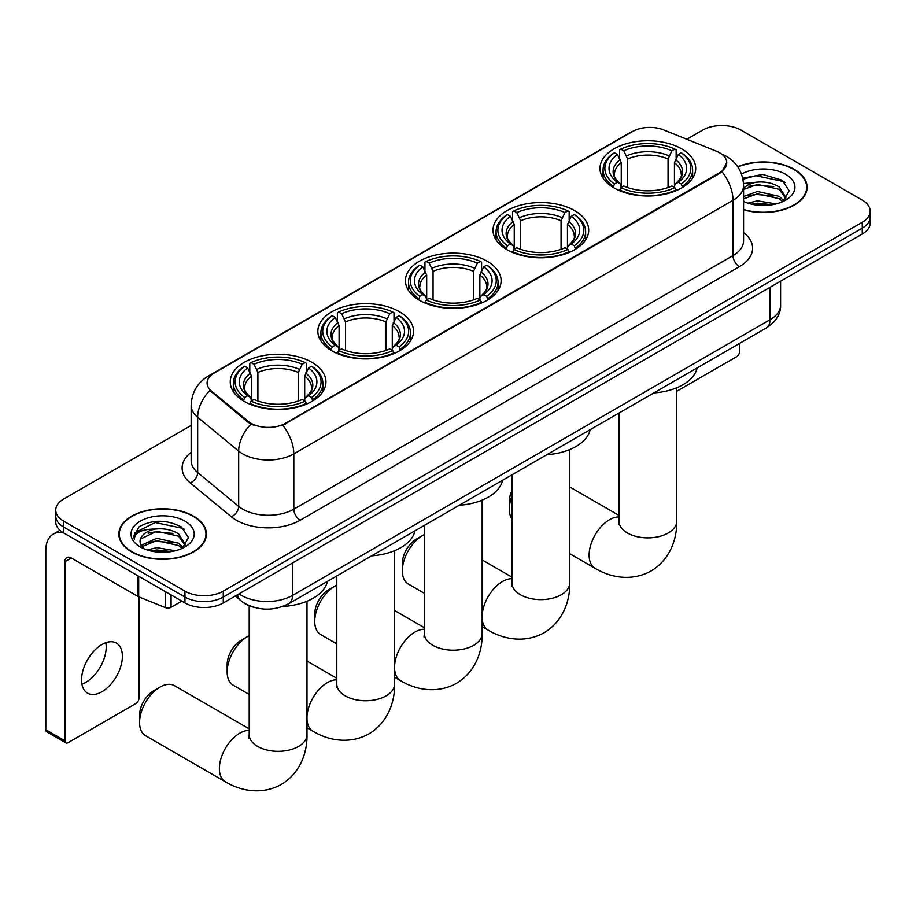 <?xml version="1.0" encoding="UTF-8"?>
<svg xmlns="http://www.w3.org/2000/svg" width="916" height="916" viewBox="0 0 916 916"><rect width="100%" height="100%" fill="white"/><g stroke="black" fill="none" stroke-linecap="round" stroke-linejoin="round"><path stroke-width="1.37" d="M311.932 362.335A47.85 27.629 0 0 0 259.789 356.347A47.85 27.629 0 0 0 230.248 381.869A47.85 27.629 0 0 0 244.263 401.403A47.85 27.629 0 0 0 296.406 407.391A47.85 27.629 0 0 0 325.947 381.869A47.85 27.629 0 0 0 311.932 362.335M574.687 210.634A47.85 27.629 0 0 0 522.544 204.646A47.85 27.629 0 0 0 493.003 230.168A47.85 27.629 0 0 0 507.017 249.702A47.85 27.629 0 0 0 559.161 255.69A47.85 27.629 0 0 0 588.702 230.168A47.85 27.629 0 0 0 574.687 210.634M487.106 261.197A47.85 27.629 0 0 0 434.963 255.209A47.85 27.629 0 0 0 405.422 280.731A47.85 27.629 0 0 0 419.436 300.265A47.85 27.629 0 0 0 471.58 306.253A47.85 27.629 0 0 0 501.121 280.731A47.85 27.629 0 0 0 487.106 261.197M399.513 311.761A47.85 27.629 0 0 0 347.37 305.772A47.85 27.629 0 0 0 317.841 331.294A47.85 27.629 0 0 0 331.855 350.828A47.85 27.629 0 0 0 383.999 356.816A47.85 27.629 0 0 0 413.528 331.294A47.85 27.629 0 0 0 399.513 311.761M681.676 148.861A47.85 27.629 0 0 0 629.532 142.873A47.85 27.629 0 0 0 599.991 168.395A47.85 27.629 0 0 0 614.006 187.929A47.85 27.629 0 0 0 666.15 193.917A47.85 27.629 0 0 0 695.691 168.395A47.85 27.629 0 0 0 681.676 148.861M719.598 152.766A24.377 14.072 0 0 0 716.335 151.197L663.768 129.946A24.377 14.072 0 0 0 632.555 131.515L214.23 373.041A24.377 14.072 0 0 0 207.085 382.991A24.377 14.072 0 0 0 211.493 391.063L248.305 421.406A24.377 14.072 0 0 0 285.506 423.295L719.598 172.666A24.377 14.072 0 0 0 726.732 162.716A24.377 14.072 0 0 0 719.598 152.766M253.755 607.297A27.079 15.641 180 0 1 242.82 602.167M743.574 209.798A43.785 25.282 0 0 0 807.111 187.23A43.785 25.282 0 0 0 794.287 169.357A43.785 25.282 0 0 0 737.712 166.723M193.585 516.166A43.785 25.282 0 0 0 145.862 510.693A43.785 25.282 0 0 0 118.84 534.039A43.785 25.282 0 0 0 131.664 551.913A43.785 25.282 0 0 0 179.376 557.397A43.785 25.282 0 0 0 206.409 534.039A43.785 25.282 0 0 0 193.585 516.166M119.286 536.318A43.785 25.282 0 0 0 119.137 536.994M726.732 162.716L721.957 171.681L719.598 173.399L282.758 425.253A31.602 18.24 60 0 1 293.807 453.878A36.113 20.85 180 0 1 242.74 453.878A36.113 20.85 180 0 1 238.687 451.096L197.673 417.284A36.113 20.85 180 0 1 191.146 405.319L191.146 460.611A36.113 20.85 0 0 0 197.673 472.564L238.687 506.376A36.113 20.85 0 0 0 242.74 509.17A36.113 20.85 0 0 0 293.807 509.17L732.995 255.598A36.113 20.85 0 0 0 743.574 240.851L743.574 185.57A36.113 20.85 180 0 1 732.995 200.318A31.602 18.24 -120 0 0 721.957 171.681M191.146 425.436L63.673 499.025A27.079 15.641 0 0 0 55.739 510.086L55.739 521.88A27.079 15.641 0 0 0 63.673 532.94L184.963 602.957L184.963 597.06A27.079 15.641 0 0 0 223.264 597.06L862.265 228.141A27.079 15.641 0 0 0 870.2 217.081A27.079 15.641 0 0 1 862.265 228.141L223.264 597.06A27.079 15.641 0 0 1 184.963 597.06L63.673 527.043L184.963 597.06L184.963 591.163A27.079 15.641 0 0 0 223.264 591.163L862.265 222.244A27.079 15.641 0 0 0 870.2 211.184A27.079 15.641 0 0 0 862.265 200.135L740.975 130.106A27.079 15.641 0 0 0 702.675 130.106L686.817 139.255M55.739 515.983A27.079 15.641 0 0 0 63.673 527.043A27.079 15.641 0 0 1 55.739 515.983M253.778 425.253L248.305 422.482L209.856 390.468A31.602 21.137 129.5 0 0 197.673 417.284L197.673 472.564A9.023 6.034 -50.5 0 1 190.276 482.927A45.136 26.06 180 0 1 191.146 452.344M55.739 510.086A27.079 15.641 0 0 0 63.673 521.147L184.963 591.163M206.111 536.994A43.785 25.282 0 0 0 205.951 536.318M806.813 190.184A43.785 25.282 0 0 0 806.653 189.509M184.963 602.957A27.079 15.641 0 0 0 223.264 602.957L862.265 234.038A27.079 15.641 0 0 0 870.2 222.977L870.2 211.184M743.574 209.501A43.338 25.018 0 0 0 806.653 187.23A43.338 25.018 0 0 0 793.966 169.54A43.338 25.018 0 0 0 737.884 166.975M747.914 203.157L757.475 200.822L776.035 203.936M751.658 204.188L757.475 203.157L772.142 204.749M743.574 196.516L757.475 191.455L779.276 196.39L783.924 200.822M743.574 198.864L757.475 193.803L779.276 198.726L782.711 201.635M743.517 183.555L756.227 182.238A22.568 13.03 0 0 0 743.574 188.295M756.227 182.238C764.883 181.322 772.566 182.925 779.276 187.024L785.894 197.421L785.733 199.15M743.574 189.498L757.475 184.437L779.276 189.372L785.813 198.6M743.574 201.005L744.536 201.898M743.574 201.474A31.602 18.24 0 0 0 785.665 200.135A31.602 18.24 0 0 0 785.665 174.326A31.602 18.24 0 0 0 741.502 174.04M783.088 201.463L789.168 190.78L782.23 180.269L762.696 174.441L742.75 178.231M742.968 179.238L755.872 175.712L783.672 181.574L785.023 182.502M748.887 186.36L755.872 185.066L773.745 186.578M748.887 195.726L755.872 194.432L773.745 195.944M752.254 204.314L755.872 203.799L771.799 204.806M676.729 391.281L736.51 356.771A4.511 2.611 120 0 0 739.704 351.24L739.704 343.34M131.984 551.73A43.338 25.018 0 0 0 179.204 557.157A43.338 25.018 0 0 0 205.951 534.039A43.338 25.018 0 0 0 193.265 516.349A43.338 25.018 0 0 0 146.033 510.933A43.338 25.018 0 0 0 119.286 534.039A43.338 25.018 0 0 0 131.984 551.73M147.213 549.966L156.785 547.631L175.334 550.745M150.957 550.997L156.785 549.966L171.441 551.558M141.121 545.386L156.785 538.264L178.574 543.199L183.223 547.631M141.911 546.669L156.785 540.612L178.574 545.547L182.009 548.444M182.387 548.272L188.467 537.589L181.54 527.078C166.689 519.418 152.525 519.326 139.049 526.815L133.839 536.341L134.343 539.409C134.629 532.54 141.694 529.093 155.525 529.047A22.568 13.03 0 0 0 140.056 541.413A22.568 13.03 0 0 0 141.144 545.421L143.846 548.718M155.525 529.047C164.182 528.131 171.864 529.734 178.574 533.845L185.192 544.241L185.032 545.959M140.056 541.665L140.824 538.906L156.785 531.246L178.574 536.181L185.112 545.409M184.963 521.147A31.602 18.24 0 0 0 140.274 521.147A31.602 18.24 0 0 0 140.274 546.944A31.602 18.24 0 0 0 184.963 546.944A31.602 18.24 0 0 0 184.963 521.147M133.851 536.558L134.824 532.711L155.17 522.521L182.971 528.383L184.322 529.311M148.197 533.181L155.17 531.887L173.044 533.398M148.197 542.535L155.17 541.241L173.044 542.753M151.552 551.134L155.17 550.608L171.097 551.615M511.964 495.888A28.888 16.683 120 0 0 509.319 509.021L509.319 501.647A19.866 11.461 -60 0 1 511.964 490.644M509.319 509.021A28.888 16.683 120 0 0 511.964 519.109M613.148 187.425L614.43 184.001A42.972 24.812 0 0 1 614.43 152.789L617.384 154.495A38.816 22.408 0 0 0 617.384 182.295L620.304 183.956L621.243 187.436M621.243 186.017L621.243 162.682L617.384 154.495M619.537 158.193L619.537 149.846L620.819 149.102A42.972 24.812 0 0 1 674.863 149.102L671.909 150.808A38.816 22.408 0 0 0 623.773 150.808L627.632 158.995L627.632 187.528M668.05 187.528L668.05 158.995L671.909 150.808M653.806 392.93A49.659 28.671 0 0 0 697.133 367.911M619.537 189.898A44.781 25.854 0 0 0 676.145 189.898L674.863 187.688A42.972 24.812 0 0 1 620.819 187.688L619.537 190.665M676.145 190.665L676.145 189.898M614.43 152.789L613.148 153.522A44.781 25.854 0 0 0 603.06 169.872A44.781 25.854 0 0 0 613.148 186.211M674.863 149.102L676.145 149.846L676.145 158.193M620.819 187.688L623.773 185.982A38.816 22.408 0 0 0 671.909 185.982L674.863 187.688M617.384 182.295L614.43 184.001M623.773 150.808L620.819 149.102M620.304 159.521A34.728 20.049 0 0 0 620.304 183.956L620.464 184.059C615.529 179.296 613.525 176.055 614.441 174.349A33.4 19.282 0 0 1 621.243 162.682M682.534 186.211A44.781 25.854 0 0 0 692.622 169.872A44.781 25.854 0 0 0 682.534 153.522L681.252 152.789A42.972 24.812 0 0 1 681.252 184.001L682.534 187.425M681.252 184.001L678.298 182.295A38.816 22.408 0 0 0 678.298 154.495L681.252 152.789M678.298 154.495L674.439 162.682L674.439 186.017L675.378 183.956L678.298 182.295M674.439 162.682A33.4 19.282 0 0 1 681.241 174.349C682.157 176.067 680.141 179.296 675.218 184.059L675.378 183.956A34.728 20.049 0 0 0 675.378 159.521M674.439 187.436L674.439 186.017M402.33 570.794L402.33 563.42A19.866 11.461 -60 0 1 416.368 539.1L422.757 535.413A28.888 16.683 120 0 0 402.33 570.794A28.888 16.683 120 0 0 408.307 584.019L424.383 593.293M506.159 249.186L507.441 245.774A42.972 24.812 0 0 1 507.441 214.562L510.395 216.268A38.816 22.408 0 0 0 510.395 244.068L513.315 245.728L514.254 249.209M514.254 247.789L514.254 224.443L510.395 216.268M512.536 219.966L512.536 211.607L513.83 210.875A42.972 24.812 0 0 1 567.874 210.875L564.92 212.581A38.816 22.408 0 0 0 516.784 212.581L520.643 220.756L520.643 249.301M561.061 249.301L561.061 220.756L564.92 212.581M546.818 454.702A49.659 28.671 0 0 0 590.144 429.684M512.536 251.671A44.781 25.854 0 0 0 569.157 251.671L567.874 249.461A42.972 24.812 0 0 1 513.83 249.461L512.536 252.438M569.157 252.438L569.157 251.671M507.441 214.562L506.159 215.294A44.781 25.854 0 0 0 496.071 231.645A44.781 25.854 0 0 0 506.159 247.984M567.874 210.875L569.157 211.607L569.157 219.966M513.83 249.461L516.784 247.755A38.816 22.408 0 0 0 564.92 247.755L567.874 249.461M510.395 244.068L507.441 245.774M516.784 212.581L513.83 210.875M513.315 221.294A34.728 20.049 0 0 0 513.315 245.728L513.475 245.831C508.54 241.057 506.537 237.816 507.453 236.11A33.4 19.282 0 0 1 514.254 224.443M575.546 247.984A44.781 25.854 0 0 0 585.633 231.645A44.781 25.854 0 0 0 575.546 215.294L574.263 214.562A42.972 24.812 0 0 1 574.263 245.774L575.546 249.186M574.263 245.774L571.309 244.068A38.816 22.408 0 0 0 571.309 216.268L574.263 214.562M571.309 216.268L567.451 224.443L567.451 247.789L568.389 245.728L571.309 244.068M567.451 224.443A33.4 19.282 0 0 1 574.252 236.11C575.168 237.828 573.153 241.068 568.229 245.831L568.389 245.728A34.728 20.049 0 0 0 568.389 221.294M567.451 249.209L567.451 247.789M424.383 534.543A28.888 16.683 120 0 0 422.757 535.413L416.368 539.1M314.738 621.357L314.738 613.983A19.866 11.461 -60 0 1 328.787 589.664L335.176 585.977A28.888 16.683 120 0 0 335.164 585.977A28.888 16.683 120 0 0 314.738 621.357A28.888 16.683 120 0 0 320.726 634.582L336.79 643.856M418.578 299.761L419.86 296.337A42.972 24.812 0 0 1 419.86 265.125L422.814 266.831A38.816 22.408 0 0 0 422.814 294.631L425.734 296.292L426.673 299.772M426.673 298.353L426.673 275.018L422.814 266.831M424.955 270.529L424.955 262.182L426.238 261.438A42.972 24.812 0 0 1 480.293 261.438L477.339 263.144A38.816 22.408 0 0 0 429.192 263.144L433.062 271.331L433.062 299.864M473.48 299.864L473.48 271.331L477.339 263.144M459.237 505.266A49.659 28.671 0 0 0 502.563 480.247M424.955 302.234A44.781 25.854 0 0 0 481.576 302.234L480.293 300.024A42.972 24.812 0 0 1 426.238 300.024L424.955 303.001M481.576 303.001L481.576 302.234M419.86 265.125L418.578 265.858A44.781 25.854 0 0 0 408.49 282.208A44.781 25.854 0 0 0 418.578 298.547M480.293 261.438L481.576 262.182L481.576 270.529M426.238 300.024L429.192 298.318A38.816 22.408 0 0 0 477.339 298.318L480.293 300.024M422.814 294.631L419.86 296.337M429.192 263.144L426.238 261.438M425.734 271.857A34.728 20.049 0 0 0 425.734 296.292L425.894 296.395C420.959 291.632 418.955 288.391 419.86 286.685A33.4 19.282 0 0 1 426.673 275.018M487.965 298.547A44.781 25.854 0 0 0 498.041 282.208A44.781 25.854 0 0 0 487.965 265.858L486.682 265.125A42.972 24.812 0 0 1 486.682 296.337L487.965 299.761M486.682 296.337L483.728 294.631A38.816 22.408 0 0 0 483.728 266.831L486.682 265.125M483.728 266.831L479.858 275.018L479.858 298.353L480.808 296.292L483.728 294.631M479.858 275.018A33.4 19.282 0 0 1 486.671 286.685C487.575 288.403 485.572 291.632 480.637 296.395L480.808 296.292A34.728 20.049 0 0 0 480.808 271.857M479.858 299.772L479.858 298.353M336.79 585.118A28.888 16.683 120 0 0 335.176 585.977M227.157 671.92L227.157 664.558A19.866 11.461 -60 0 1 241.206 640.227L247.583 636.54A28.888 16.683 120 0 0 227.157 671.92A28.888 16.683 120 0 0 233.145 685.145L249.209 694.431M330.985 350.324L332.279 346.901A42.972 24.812 0 0 1 332.279 315.699L335.233 317.405A38.816 22.408 0 0 0 335.233 345.195L338.141 346.855L339.092 350.336M339.092 348.916L339.092 325.581L335.233 317.405M337.374 321.104L337.374 312.745L338.657 312.012A42.972 24.812 0 0 1 392.712 312.012L389.758 313.719A38.816 22.408 0 0 0 341.611 313.719L345.469 321.894L345.469 350.439M385.899 350.439L385.899 321.894L389.758 313.719M371.656 555.829A49.659 28.671 0 0 0 414.982 530.822M337.374 352.797A44.781 25.854 0 0 0 393.995 352.797L392.712 350.588A42.972 24.812 0 0 1 338.657 350.588L337.374 353.565M393.995 353.565L393.995 352.797M332.279 315.699L330.985 316.432A44.781 25.854 0 0 0 320.909 332.771A44.781 25.854 0 0 0 330.985 349.122M392.712 312.012L393.995 312.745L393.995 321.104M338.657 350.588L341.611 348.882A38.816 22.408 0 0 0 389.758 348.882L392.712 350.588M335.233 345.195L332.279 346.901M341.611 313.719L338.657 312.012M338.141 322.432A34.728 20.049 0 0 0 338.141 346.855L338.313 346.958C333.378 342.195 331.363 338.954 332.279 337.248A33.4 19.282 0 0 1 339.092 325.581M400.372 349.122A44.781 25.854 0 0 0 410.46 332.771A44.781 25.854 0 0 0 400.372 316.432L399.09 315.699A42.972 24.812 0 0 1 399.09 346.901L400.372 350.324M399.09 346.901L396.136 345.195A38.816 22.408 0 0 0 396.136 317.405L399.09 315.699M396.136 317.405L392.277 325.581L392.277 348.916L393.227 346.855L396.136 345.195M392.277 325.581A33.4 19.282 0 0 1 399.09 337.248C399.994 338.966 397.991 342.206 393.056 346.958L393.227 346.855A34.728 20.049 0 0 0 393.227 322.432M392.277 350.336L392.277 348.916M249.209 635.681A28.888 16.683 120 0 0 247.583 636.54L241.206 640.227M139.576 722.495L139.576 715.121A19.866 11.461 -60 0 1 153.625 690.79L160.002 687.103A28.888 16.683 120 0 0 139.576 722.495A28.888 16.683 120 0 0 145.564 735.72L225.359 781.783A28.888 16.683 -60 0 1 220.928 758.631A28.888 16.683 -60 0 1 239.797 733.178A28.888 16.683 -60 0 1 249.209 730.395M243.404 400.887L244.686 397.464A42.972 24.812 0 0 1 244.686 366.263L247.641 367.969A38.816 22.408 0 0 0 247.641 395.758L250.56 397.418L251.511 400.899M251.511 399.479L251.511 376.144L247.641 367.969M249.793 371.667L249.793 363.309L251.076 362.576A42.972 24.812 0 0 1 305.131 362.576L302.177 364.282A38.816 22.408 0 0 0 254.03 364.282L257.888 372.457L257.888 401.002M298.307 401.002L298.307 372.457L302.177 364.282M282.712 606.484A49.659 28.671 0 0 0 327.39 581.385M249.793 403.372A44.781 25.854 0 0 0 306.413 403.372L305.131 401.151A42.972 24.812 0 0 1 251.076 401.151L249.793 404.139M306.413 404.139L306.413 403.372M244.686 366.263L243.404 366.995A44.781 25.854 0 0 0 233.328 383.335A44.781 25.854 0 0 0 243.404 399.685M305.131 362.576L306.413 363.309L306.413 371.667M251.076 401.151L254.03 399.445A38.816 22.408 0 0 0 302.177 399.445L305.131 401.151M247.641 395.758L244.686 397.464M254.03 364.282L251.076 362.576M250.56 372.995A34.728 20.049 0 0 0 250.56 397.418L250.732 397.533C245.797 392.758 243.782 389.518 244.698 387.811A33.4 19.282 0 0 1 251.511 376.144M312.791 399.685A44.781 25.854 0 0 0 322.879 383.335A44.781 25.854 0 0 0 312.791 366.995L311.509 366.263A42.972 24.812 0 0 1 311.509 397.464L312.791 400.887M311.509 397.464L308.555 395.758A38.816 22.408 0 0 0 308.555 367.969L311.509 366.263M308.555 367.969L304.696 376.144L304.696 399.479L305.635 397.418L308.555 395.758M304.696 376.144A33.4 19.282 0 0 1 311.509 387.811C312.413 389.529 310.398 392.769 305.475 397.533L305.635 397.418A34.728 20.049 0 0 0 305.635 372.995M304.696 400.899L304.696 399.479M249.209 728.838L174.452 685.672A28.888 16.683 120 0 0 160.002 687.103L153.625 690.79M105.832 642.734A28.888 16.683 -60 0 1 85.772 682.363A28.888 16.683 -60 0 1 81.913 684.16M101.974 691.717A28.888 16.683 120 0 0 120.843 666.253A28.888 16.683 120 0 0 116.424 643.112A28.888 16.683 120 0 0 101.974 644.532A28.888 16.683 120 0 0 83.104 669.997A28.888 16.683 120 0 0 87.535 693.149A28.888 16.683 120 0 0 101.974 691.717M171.074 594.942L171.074 607.297L181.769 601.125M63.364 532.757A36.113 20.85 -120 0 0 53.277 534.097A36.113 20.85 -120 0 0 45.8 550.63L45.8 729.743L64.956 740.804L64.956 561.68A9.023 5.21 60 0 1 66.822 557.546A9.023 5.21 60 0 1 71.334 558.004L138.087 596.534L138.087 575.901M64.956 740.804A4.511 2.611 120 0 0 65.883 742.876L46.739 731.815A4.511 2.611 -60 0 1 45.8 729.743M65.883 742.876A4.511 2.611 120 0 0 68.139 742.647L135.808 703.58A4.511 2.611 120 0 0 139.003 698.049L139.003 596.957M171.074 607.297A4.511 2.611 180 0 1 165.292 607.583L138.682 596.831A4.511 2.611 180 0 1 138.087 596.534M211.493 391.063L211.493 392.128M248.305 421.406L248.305 422.482M285.506 423.295L285.506 424.016M719.598 172.666L719.598 173.399M300.185 520.219A9.023 5.21 60 0 1 293.807 509.17L293.807 453.878L732.995 200.318L732.995 255.598A9.023 5.21 60 0 0 739.384 266.659L300.185 520.219A45.136 26.06 180 0 1 236.351 520.219A45.136 26.06 180 0 1 231.29 516.739L190.276 482.927M743.574 185.57C742.968 172.586 737.254 162.853 726.457 156.361L721.9 154.14A31.602 14.793 112 0 0 721.465 153.991M211.539 374.884A31.602 18.24 -120 0 0 208.264 376.11C197.467 382.602 191.753 392.334 191.146 405.319M208.264 376.11L629.899 132.683A31.602 18.24 60 0 1 632.292 131.675M250.995 424.154A31.602 21.137 129.5 0 0 238.687 451.096L238.687 506.376A9.023 6.034 -50.5 0 1 231.29 516.739M743.574 232.595A45.136 26.06 180 0 1 739.384 266.659M223.264 591.163L223.264 602.957M862.265 222.244L862.265 234.038M63.673 521.147L63.673 532.94M239.03 593.854A36.113 20.85 0 0 0 241.458 595.411A36.113 20.85 0 0 0 292.525 595.411L770.024 319.73A36.113 20.85 0 0 0 780.604 304.982C780.867 313.948 776.092 321.619 766.28 327.997L288.792 603.678A18.057 10.419 60 0 0 292.525 595.411L292.525 562.974M770.024 287.292L770.024 319.73A18.057 10.419 60 0 1 766.28 327.997M237.565 594.702A18.057 12.08 129.5 0 0 240.713 600.575L235.229 596.053M676.729 387.789L676.729 521.181A28.888 16.683 180 0 1 668.268 532.975A28.888 16.683 180 0 1 627.414 532.975A28.888 16.683 180 0 1 618.953 521.181L618.575 524.593M676.729 521.181C677.119 537.887 670.775 559.092 651.07 571C630.906 582.107 609.369 577 595.091 568.321A28.888 16.683 -60 0 1 590.671 545.169A28.888 16.683 -60 0 1 609.541 519.704A28.888 16.683 -60 0 1 618.953 516.933M668.05 158.995A33.4 19.282 0 0 0 627.632 158.995M669.001 155.846A34.728 20.049 0 0 0 626.681 155.846M569.741 449.561L569.741 582.954A28.888 16.683 180 0 1 561.279 594.747A28.888 16.683 180 0 1 520.425 594.747A28.888 16.683 180 0 1 511.964 582.954L511.586 586.366M482.16 615.46A28.888 16.683 -60 0 1 502.552 581.477A28.888 16.683 -60 0 1 511.964 578.694M569.741 582.954C570.13 599.648 563.787 620.865 544.081 632.773C523.918 643.879 502.38 638.773 488.102 630.082A28.888 16.683 -60 0 1 482.16 618.22M561.061 220.756A33.4 19.282 0 0 0 520.643 220.756M562 217.607A34.728 20.049 0 0 0 519.693 217.607M482.16 500.125L482.16 633.517A28.888 16.683 180 0 1 473.698 645.311A28.888 16.683 180 0 1 432.844 645.311A28.888 16.683 180 0 1 424.383 633.517L424.005 636.929M394.578 666.024A28.888 16.683 -60 0 1 414.971 632.04A28.888 16.683 -60 0 1 424.383 629.269M482.16 633.517C482.549 650.223 476.194 671.428 456.489 683.336C436.337 694.442 414.799 689.336 400.521 680.657A28.888 16.683 -60 0 1 394.578 668.783M473.48 271.331A33.4 19.282 0 0 0 433.062 271.331M474.419 268.182A34.728 20.049 0 0 0 432.112 268.182M394.578 550.688L394.578 684.08A28.888 16.683 180 0 1 386.117 695.874A28.888 16.683 180 0 1 345.252 695.874A28.888 16.683 180 0 1 336.79 684.08L336.412 687.492M306.986 716.587A28.888 16.683 -60 0 1 327.378 682.615A28.888 16.683 -60 0 1 336.79 679.832M394.578 684.08C394.956 700.786 388.613 721.991 368.908 733.899C348.756 745.006 327.207 739.91 312.94 731.22A28.888 16.683 -60 0 1 306.986 719.358M385.899 321.894A33.4 19.282 0 0 0 345.469 321.894M386.838 318.745A34.728 20.049 0 0 0 344.53 318.745M306.986 601.251L306.986 734.655A28.888 16.683 180 0 1 298.524 746.448A28.888 16.683 180 0 1 257.671 746.448A28.888 16.683 180 0 1 249.209 734.655L248.831 738.056M298.307 372.457A33.4 19.282 0 0 0 257.888 372.457M299.257 369.308A34.728 20.049 0 0 0 256.949 369.308M64.956 561.68L71.334 558.004M138.682 576.244L138.682 596.831M165.292 607.583L165.292 591.61M629.899 132.683L635.693 129.992M288.792 603.678C274.262 610.972 259.732 610.972 245.202 603.678L240.713 600.575M780.604 304.982L780.604 281.189M806.653 190.849L806.653 187.23M205.951 537.658L205.951 534.039M119.286 537.658L119.286 534.039M595.091 568.321L569.741 553.676M603.06 178.128L603.06 169.872M692.622 178.128L692.622 169.872M618.953 515.376L569.741 486.957M618.953 413.059L618.953 521.181M488.102 630.082L482.16 626.647M496.071 239.9L496.071 231.645M585.633 239.9L585.633 231.645M511.964 577.149L482.16 559.939M511.964 474.82L511.964 582.954M328.787 589.664L335.164 585.977M400.521 680.657L394.578 677.222M408.49 290.464L408.49 282.208M498.041 290.464L498.041 282.208M424.383 627.712L394.578 610.503M424.383 525.395L424.383 633.517M312.94 731.22L306.986 727.785M320.909 341.038L320.909 332.771M410.46 341.038L410.46 332.771M336.79 678.275L306.986 661.066M336.79 575.958L336.79 684.08M306.986 734.655C307.375 751.349 301.032 772.554 281.327 784.462C261.163 795.58 239.626 790.474 225.359 781.783M233.328 391.601L233.328 383.335M322.879 391.601L322.879 383.335M249.209 605.808L249.209 734.655M53.277 534.097L59.941 530.25"/></g></svg>
